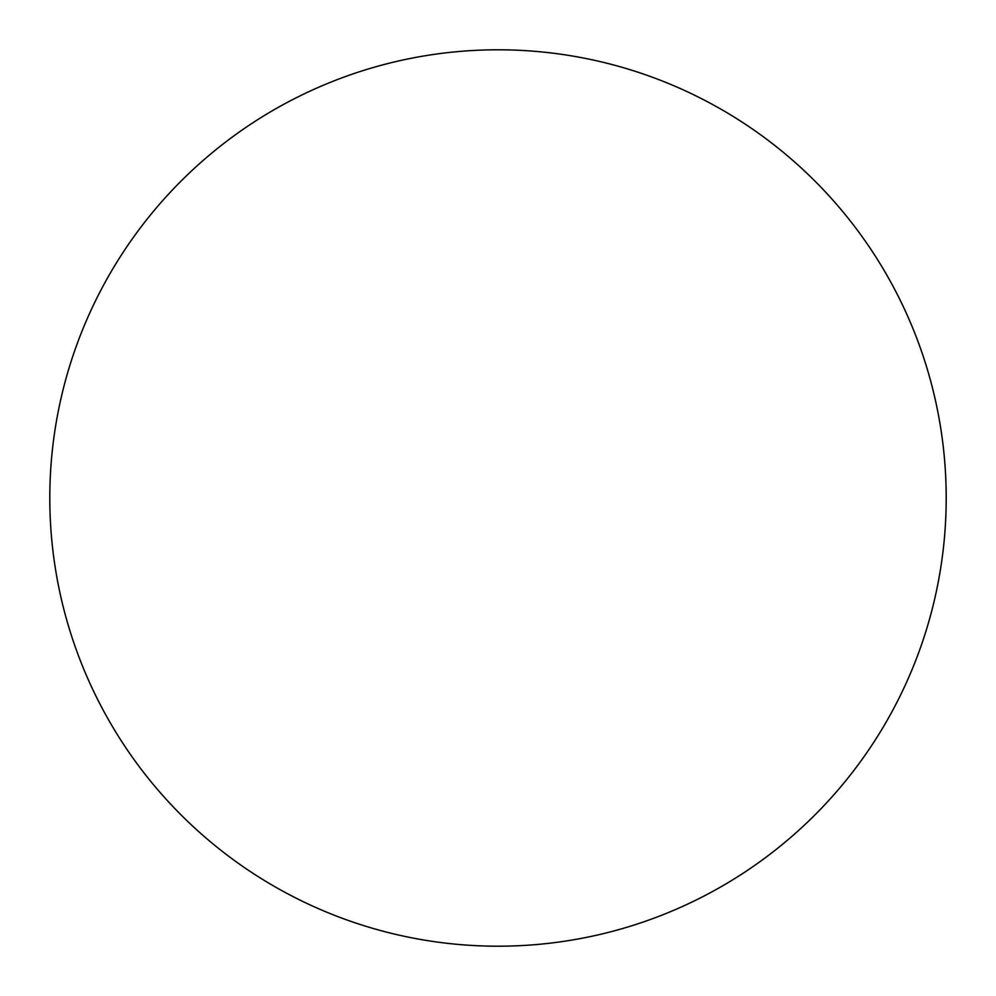 <?xml version="1.0" encoding="UTF-8"?>
<svg xmlns="http://www.w3.org/2000/svg" width="996" height="996" viewBox="0 0 996 996"><rect width="100%" height="100%" fill="white"/><g stroke="black" fill="none" stroke-linecap="round" stroke-linejoin="round"><path stroke-width="1.49" d="M498 946.2A448.2 448.2 0 0 1 49.8 498A448.2 448.2 0 0 1 498 49.8A448.2 448.2 0 0 1 946.2 498A448.2 448.2 0 0 1 498 946.2"/></g></svg>
